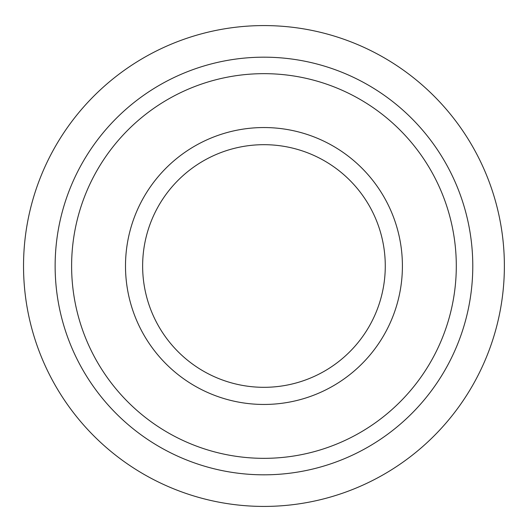 <?xml version="1.0" encoding="UTF-8"?>
<svg xmlns="http://www.w3.org/2000/svg" width="532" height="532" viewBox="0 0 532 532"><rect width="100%" height="100%" fill="white"/><g stroke="black" fill="none" stroke-linecap="round" stroke-linejoin="round"><path stroke-width="0.8" d="M472.782 266A208.83 208.83 0 0 1 159.54 446.847A208.83 208.83 0 0 1 159.54 85.153A208.83 208.83 0 0 1 472.782 266M71.614 266A192.338 192.338 0 0 1 263.952 73.662A192.338 192.338 0 0 1 456.296 266A192.338 192.338 0 0 1 263.952 458.338A192.338 192.338 0 0 1 71.614 266M504.376 266A240.424 240.424 0 0 1 143.74 474.212A240.424 240.424 0 0 1 143.74 57.789A240.424 240.424 0 0 1 504.376 266M125.499 266A138.453 138.453 0 0 1 333.178 146.094A138.453 138.453 0 0 1 333.178 385.906A138.453 138.453 0 0 1 125.499 266M385.274 266A121.316 121.316 0 0 0 263.952 144.684A121.316 121.316 0 0 0 142.636 266A121.316 121.316 0 0 0 263.952 387.316A121.316 121.316 0 0 0 385.274 266"/></g></svg>
